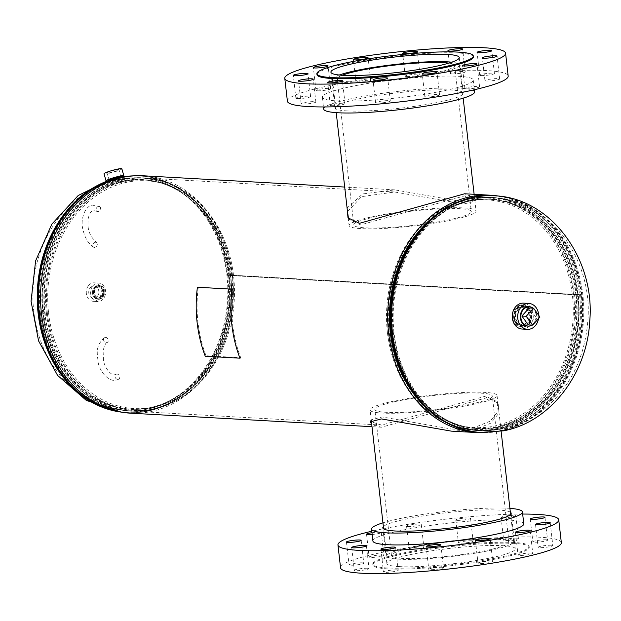 <?xml version="1.0" encoding="UTF-8"?>
<svg xmlns="http://www.w3.org/2000/svg" width="621" height="621" viewBox="0 0 621 621"><rect width="100%" height="100%" fill="white"/><g stroke="black" fill="none" stroke-linecap="round" stroke-linejoin="round"><path stroke-width="0.47" stroke-dasharray="3.1 2.33" d="M451.335 431.137L474.079 429.848L490.807 423.165L499.012 413.043L498.127 403.161L486.825 397.704L381.496 427.225L371.769 424.663M370.9 420.906L370.9 419.912L382.179 416.97L451.459 429.01L473.87 427.737L490.233 421.162L498.112 411.319L497.18 401.694L485.676 396.144L381.62 425.098L371.451 421.892M347.085 208.027L362.563 193.954L394.785 189.863L464.531 202.073L475.787 199.17L464.624 193.775M347.512 211.714L361.492 196.647L394.669 191.99L463.794 204.022L475.22 201.088L464.508 195.902L360.599 224.864L348.94 219.306L348.505 218.545M499.695 196.259A118.867 96.302 -86.8 0 1 579.533 294.649A118.867 96.302 -86.8 0 1 486.468 432.581M143.552 175.797A118.867 96.302 -86.8 0 1 232.355 275.212L579.533 294.649L232.363 275.235A118.867 96.302 -86.8 0 1 130.263 413.159M464.508 195.902L490.613 197.362A116.732 94.578 -86.8 0 1 577.825 295.014L579.533 294.649L577.825 295.014A116.732 94.578 -86.8 0 1 477.565 430.469C457.801 429.196 440.165 421.131 424.655 406.274A116.849 94.664 -86.8 0 0 530.971 414.269A116.849 94.664 -86.8 0 0 578.252 295.014A116.849 94.664 -86.8 0 0 435.337 215.503C452.414 202.469 470.834 196.422 490.613 197.362A116.732 94.578 -86.8 0 0 439.901 212.056A116.732 94.578 -86.8 0 1 490.613 197.362A116.732 94.578 -86.8 0 1 577.825 294.998L230.647 275.561A116.732 94.578 -86.8 0 1 130.379 411.032A116.732 94.578 -86.8 0 1 43.167 313.38A116.732 94.578 -86.8 0 1 143.435 177.924A116.732 94.578 -86.8 0 1 230.647 275.561A116.732 94.578 93.2 0 0 143.435 177.924A116.732 94.578 93.2 0 0 43.167 313.38A116.732 94.578 93.2 0 0 130.379 411.032A116.732 94.578 93.2 0 0 230.647 275.577L577.825 295.014A116.732 94.578 -86.8 0 1 477.565 430.469A116.732 94.578 -86.8 0 1 428.808 410.209A116.732 94.578 -86.8 0 0 477.565 430.469L451.459 429.01M232.363 275.235L230.647 275.577L232.355 275.212M92.545 293.43A6.947 5.628 -86.8 0 1 97.342 285.458A6.947 5.628 -86.8 0 1 98.514 285.373A6.947 5.628 -86.8 0 1 103.699 291.179A6.947 5.628 -86.8 0 1 98.902 299.151A6.947 5.628 -86.8 0 1 97.738 299.237A6.947 5.628 -86.8 0 1 92.545 293.43M111.827 178.879L108.364 180.626L111.454 180.742C120.955 177.629 123.416 176.511 118.836 177.389M104.84 291.249A6.947 5.628 -86.8 0 1 100.043 299.221A6.947 5.628 -86.8 0 1 98.871 299.306A6.947 5.628 -86.8 0 1 93.686 293.492A6.947 5.628 -86.8 0 1 98.483 285.52A6.947 5.628 -86.8 0 1 99.647 285.435A6.947 5.628 -86.8 0 1 104.84 291.249M111.99 182.644C121.475 179.485 123.936 178.367 119.372 179.29L112.137 180.804L108.9 182.496L111.99 182.644M121.53 176.838L122.259 178.708L119.372 179.29M47.398 313.45A115.933 93.926 93.2 0 0 169.191 404.147A115.933 93.926 93.2 0 0 233.581 275.91A115.933 93.926 93.2 0 0 181.231 189.102A115.933 93.926 93.2 0 0 85.054 202.749A115.933 93.926 93.2 0 0 47.398 313.45M48.609 313.131A114.054 92.405 93.2 0 0 168.438 402.361A114.054 92.405 93.2 0 0 231.78 276.198A114.054 92.405 93.2 0 0 180.284 190.794A114.054 92.405 93.2 0 0 85.651 204.216A114.054 92.405 93.2 0 0 48.609 313.131M40.404 313.186A116.577 94.439 93.2 0 0 127.491 410.706A116.577 94.439 93.2 0 0 182.978 392.511A116.577 94.439 93.2 0 0 227.62 275.445A116.577 94.439 93.2 0 0 193.636 202.198A116.577 94.439 93.2 0 0 140.525 177.924A116.577 94.439 93.2 0 0 40.404 313.186M46.404 313.155A114.792 93.003 93.2 0 0 132.164 409.185A114.792 93.003 93.2 0 0 167.002 402.967A114.792 93.003 93.2 0 0 230.764 275.988A114.792 93.003 93.2 0 0 178.926 190.026A114.792 93.003 93.2 0 0 144.996 179.958A114.792 93.003 93.2 0 0 46.404 313.155M524.023 327.042A11.108 9.005 -86.8 0 1 522.152 327.174A11.108 9.005 -86.8 0 1 513.854 317.882A11.108 9.005 -86.8 0 1 521.531 305.128A11.108 9.005 -86.8 0 1 523.394 304.989A11.108 9.005 -86.8 0 1 531.7 314.288A11.108 9.005 -86.8 0 1 524.023 327.042M520.39 305.058A11.108 9.005 -86.8 0 1 522.261 304.927A11.108 9.005 -86.8 0 1 530.559 314.218A11.108 9.005 -86.8 0 1 522.89 326.98A11.108 9.005 -86.8 0 1 521.019 327.112A11.108 9.005 -86.8 0 1 512.721 317.82A11.108 9.005 -86.8 0 1 520.39 305.058M387.411 332.483A115.933 93.926 -86.8 0 1 451.801 204.247A115.933 93.926 -86.8 0 1 573.602 294.944A115.933 93.926 -86.8 0 1 535.946 405.645A115.933 93.926 -86.8 0 1 439.761 419.291A115.933 93.926 -86.8 0 1 387.411 332.483M389.212 332.196A114.054 92.405 -86.8 0 1 452.562 206.04A114.054 92.405 -86.8 0 1 572.391 295.27A114.054 92.405 -86.8 0 1 535.341 404.178A114.054 92.405 -86.8 0 1 440.716 417.599A114.054 92.405 -86.8 0 1 389.212 332.196M393.38 332.949A116.577 94.439 -86.8 0 1 438.015 215.883A116.577 94.439 -86.8 0 1 493.501 197.688A116.577 94.439 -86.8 0 1 580.588 295.208A116.577 94.439 -86.8 0 1 480.468 430.469A116.577 94.439 -86.8 0 1 427.357 406.196A116.577 94.439 -86.8 0 1 393.38 332.949M390.236 332.406A114.792 93.003 -86.8 0 1 453.99 205.427A114.792 93.003 -86.8 0 1 488.828 199.209A114.792 93.003 -86.8 0 1 574.596 295.239A114.792 93.003 -86.8 0 1 475.997 428.436A114.792 93.003 -86.8 0 1 442.067 418.368A114.792 93.003 -86.8 0 1 390.236 332.406M97.381 296.326A6.226 5.038 -86.8 0 1 93.647 298.282A6.226 5.038 -86.8 0 1 89.106 294.517A6.226 5.038 -86.8 0 1 90.2 287.795A6.226 5.038 -86.8 0 1 94.345 285.87A6.226 5.038 -86.8 0 1 98.545 289.852A6.226 5.038 -86.8 0 1 97.381 296.326M101.875 296.427A5.985 4.852 -86.8 0 1 98.289 298.305A5.985 4.852 -86.8 0 1 93.918 294.68A5.985 4.852 -86.8 0 1 94.966 288.222A5.985 4.852 -86.8 0 1 98.956 286.366A5.985 4.852 -86.8 0 1 102.993 290.193A5.985 4.852 -86.8 0 1 101.875 296.427M101.425 295.891A5.209 4.215 -86.8 0 1 98.134 297.521A5.209 4.215 -86.8 0 1 94.47 294.276A5.209 4.215 -86.8 0 1 95.417 288.749A5.209 4.215 -86.8 0 1 98.716 287.127A5.209 4.215 -86.8 0 1 102.372 290.372A5.209 4.215 -86.8 0 1 101.425 295.891M101.673 295.906A5.209 4.215 -86.8 0 1 98.382 297.537A5.209 4.215 -86.8 0 1 94.718 294.292A5.209 4.215 -86.8 0 1 95.665 288.765A5.209 4.215 -86.8 0 1 98.964 287.135A5.209 4.215 -86.8 0 1 102.62 290.38A5.209 4.215 -86.8 0 1 101.673 295.906M92.785 285.963A9.261 7.499 -86.8 0 1 98.638 283.06A9.261 7.499 -86.8 0 1 105.151 288.835A9.261 7.499 -86.8 0 1 103.466 298.654A9.261 7.499 -86.8 0 1 97.606 301.55A9.261 7.499 -86.8 0 1 91.101 295.782A9.261 7.499 -86.8 0 1 92.785 285.963M88.446 285.714A9.261 7.499 -86.8 0 1 94.307 282.819A9.261 7.499 -86.8 0 1 100.812 288.586A9.261 7.499 -86.8 0 1 99.127 298.414A9.261 7.499 -86.8 0 1 93.274 301.309A9.261 7.499 -86.8 0 1 86.769 295.534A9.261 7.499 -86.8 0 1 88.446 285.714M94.734 287.655A6.831 5.535 -86.8 0 1 99.049 285.52A6.831 5.535 -86.8 0 1 103.847 289.774A6.831 5.535 -86.8 0 1 102.612 297.017A6.831 5.535 -86.8 0 1 98.289 299.159A6.831 5.535 -86.8 0 1 93.492 294.897A6.831 5.535 -86.8 0 1 94.734 287.655M94.182 287.624A6.831 5.535 -86.8 0 1 98.506 285.489A6.831 5.535 -86.8 0 1 103.303 289.743A6.831 5.535 -86.8 0 1 102.061 296.985A6.831 5.535 -86.8 0 1 97.745 299.128A6.831 5.535 -86.8 0 1 92.94 294.866A6.831 5.535 -86.8 0 1 94.182 287.624M115.576 169.929A6.226 0.675 -15.8 0 1 118.937 169.603A6.226 0.675 -15.8 0 1 110.321 172.646A6.226 0.675 -15.8 0 1 106.959 172.98A6.226 0.675 -15.8 0 1 115.576 169.929M117.61 177.552A5.985 0.644 -15.8 0 1 120.847 177.241A5.985 0.644 -15.8 0 1 112.556 180.168A5.985 0.644 -15.8 0 1 109.327 180.486A5.985 0.644 -15.8 0 1 117.61 177.552M117.284 177.722A5.209 0.559 -15.8 0 1 120.094 177.443A5.209 0.559 -15.8 0 1 112.89 179.997A5.209 0.559 -15.8 0 1 110.072 180.276A5.209 0.559 -15.8 0 1 117.284 177.722M117.4 178.134A5.209 0.559 -15.8 0 1 120.21 177.854A5.209 0.559 -15.8 0 1 113.006 180.408A5.209 0.559 -15.8 0 1 110.189 180.68A5.209 0.559 -15.8 0 1 117.4 178.134M122.873 176.643A9.261 1.001 -15.8 0 1 111.043 180.4A9.261 1.001 -15.8 0 1 106.036 180.89A9.261 1.001 -15.8 0 1 106.284 180.548M121.856 168.772A9.261 1.001 -15.8 0 1 109.04 173.313A9.261 1.001 -15.8 0 1 104.041 173.802M112.316 180.758A6.831 0.737 -15.8 0 1 108.628 181.122A6.831 0.737 -15.8 0 1 118.083 177.777A6.831 0.737 -15.8 0 1 121.77 177.412A6.831 0.737 -15.8 0 1 112.316 180.758M121.522 176.519A6.831 0.737 -15.8 0 1 112.067 179.865A6.831 0.737 -15.8 0 1 108.372 180.23A6.831 0.737 -15.8 0 1 109.125 179.64M527.92 326.118A9.742 7.894 93.2 0 0 535.155 320.785A9.742 7.894 93.2 0 0 534.627 310.547A9.742 7.894 93.2 0 0 529.014 306.681M528.704 310.399A9.447 7.654 93.2 0 0 522.68 306.627A9.447 7.654 93.2 0 0 515.702 311.827A9.447 7.654 93.2 0 0 516.23 321.732A9.447 7.654 93.2 0 0 521.624 325.474A9.447 7.654 93.2 0 0 529.069 320.653A9.447 7.654 93.2 0 0 528.704 310.399M528.044 310.997A8.453 6.847 93.2 0 0 522.936 307.628A8.453 6.847 93.2 0 0 516.486 312.115A8.453 6.847 93.2 0 0 516.889 321.135A8.453 6.847 93.2 0 0 521.989 324.504A8.453 6.847 93.2 0 0 528.448 320.017A8.453 6.847 93.2 0 0 528.044 310.997M527.811 310.981A8.453 6.847 93.2 0 0 522.703 307.612A8.453 6.847 93.2 0 0 516.253 312.107A8.453 6.847 93.2 0 0 516.656 321.119A8.453 6.847 93.2 0 0 521.756 324.488A8.453 6.847 93.2 0 0 528.215 320.001A8.453 6.847 93.2 0 0 527.811 310.981M522.051 329.029A12.963 10.503 93.2 0 0 531.949 322.136A12.963 10.503 93.2 0 0 531.328 308.311A12.963 10.503 93.2 0 0 523.503 303.141M538.5 318.62A12.963 10.503 93.2 0 0 538.686 315.305M515.197 322.439A10.65 8.632 93.2 0 0 521.632 326.685A10.65 8.632 93.2 0 0 529.767 321.026A10.65 8.632 93.2 0 0 529.263 309.662A10.65 8.632 93.2 0 0 522.828 305.416A10.65 8.632 93.2 0 0 514.693 311.074A10.65 8.632 93.2 0 0 515.197 322.439M515.748 322.47A10.65 8.632 93.2 0 0 522.183 326.716A10.65 8.632 93.2 0 0 530.311 321.057A10.65 8.632 93.2 0 0 529.806 309.693A10.65 8.632 93.2 0 0 523.371 305.447A10.65 8.632 93.2 0 0 515.236 311.105A10.65 8.632 93.2 0 0 515.748 322.47M532.135 325.109A9.742 7.894 93.2 0 0 534.689 309.84A9.742 7.894 93.2 0 0 533.082 308.163M516.284 322.625A9.742 7.894 93.2 0 0 521.687 325.777A9.742 7.894 93.2 0 0 529.309 320.18A9.742 7.894 93.2 0 0 528.184 309.475A9.742 7.894 93.2 0 0 522.781 306.332A9.742 7.894 93.2 0 0 515.158 311.928A9.742 7.894 93.2 0 0 516.284 322.625M528.269 324.892L535.605 316.788L529.201 307.946M539.936 317.036L535.605 316.788M398.146 212.902A59.119 7.157 -6.5 0 0 353.815 224.965A59.119 7.157 -6.5 0 0 426.961 223.638A59.119 7.157 -6.5 0 0 471.292 211.575A59.119 7.157 -6.5 0 0 398.146 212.902M342.241 75.257A59.119 7.157 -6.5 0 0 337.172 78.851A59.119 7.157 -6.5 0 0 410.318 77.532A59.119 7.157 -6.5 0 0 454.642 65.469A59.119 7.157 -6.5 0 0 448.89 63.101M339.26 75.009A63.885 7.731 -6.5 0 0 332.429 79.395A63.885 7.731 -6.5 0 0 411.482 77.959A63.885 7.731 -6.5 0 0 459.385 64.933A63.885 7.731 -6.5 0 0 451.746 62.193M428.125 224.072A63.885 7.731 -6.5 0 0 476.028 211.039A63.885 7.731 -6.5 0 0 396.982 212.467A63.885 7.731 -6.5 0 0 349.08 225.501A63.885 7.731 -6.5 0 0 428.125 224.072M394.731 401.686A59.119 7.157 173.5 0 1 457.374 393.473A59.119 7.157 173.5 0 1 492.306 396.035A59.119 7.157 173.5 0 1 472.41 403.774A59.119 7.157 173.5 0 1 409.767 411.987A59.119 7.157 173.5 0 1 374.836 409.425A59.119 7.157 173.5 0 1 394.731 401.686M411.374 547.792A59.119 7.157 173.5 0 1 474.025 539.579A59.119 7.157 173.5 0 1 508.956 542.149A59.119 7.157 173.5 0 1 489.061 549.88A59.119 7.157 173.5 0 1 426.41 558.093A59.119 7.157 173.5 0 1 391.478 555.531A59.119 7.157 173.5 0 1 411.374 547.792M492.197 549.965A63.885 7.731 173.5 0 1 424.492 558.846A63.885 7.731 173.5 0 1 386.743 556.067A63.885 7.731 173.5 0 1 408.238 547.706A63.885 7.731 173.5 0 1 475.942 538.834A63.885 7.731 173.5 0 1 513.691 541.605A63.885 7.731 173.5 0 1 492.197 549.965M475.546 403.86A63.885 7.731 173.5 0 1 407.842 412.732A63.885 7.731 173.5 0 1 370.093 409.961A63.885 7.731 173.5 0 1 391.595 401.601A63.885 7.731 173.5 0 1 459.299 392.728A63.885 7.731 173.5 0 1 497.048 395.499A63.885 7.731 173.5 0 1 475.546 403.86M406.654 76.546A7.405 0.9 173.5 0 1 405.241 76.181A7.405 0.9 173.5 0 1 410.271 74.753A7.405 0.9 173.5 0 1 418.554 74.147A7.405 0.9 173.5 0 1 419.959 74.504A7.405 0.9 173.5 0 1 414.929 75.941A7.405 0.9 173.5 0 1 406.654 76.546M357.409 82.717A7.405 0.9 173.5 0 1 355.996 82.352A7.405 0.9 173.5 0 1 361.026 80.924A7.405 0.9 173.5 0 1 369.301 80.319A7.405 0.9 173.5 0 1 370.714 80.676A7.405 0.9 173.5 0 1 365.684 82.112A7.405 0.9 173.5 0 1 357.409 82.717M317.378 90.782A7.405 0.9 173.5 0 1 315.965 90.425A7.405 0.9 173.5 0 1 321.003 88.989A7.405 0.9 173.5 0 1 329.277 88.384A7.405 0.9 173.5 0 1 330.69 88.749A7.405 0.9 173.5 0 1 325.652 90.185A7.405 0.9 173.5 0 1 317.378 90.782M297.304 98.592A7.405 0.9 173.5 0 1 295.891 98.227A7.405 0.9 173.5 0 1 300.921 96.798A7.405 0.9 173.5 0 1 309.204 96.193A7.405 0.9 173.5 0 1 310.609 96.55A7.405 0.9 173.5 0 1 305.579 97.986A7.405 0.9 173.5 0 1 297.304 98.592M302.559 104.041A7.405 0.9 173.5 0 1 301.146 103.684A7.405 0.9 173.5 0 1 306.176 102.248A7.405 0.9 173.5 0 1 314.451 101.642A7.405 0.9 173.5 0 1 315.864 101.999A7.405 0.9 173.5 0 1 310.834 103.435A7.405 0.9 173.5 0 1 302.559 104.041M331.73 105.671A7.405 0.9 173.5 0 1 330.318 105.314A7.405 0.9 173.5 0 1 335.356 103.878A7.405 0.9 173.5 0 1 343.63 103.272A7.405 0.9 173.5 0 1 345.035 103.637A7.405 0.9 173.5 0 1 340.005 105.073A7.405 0.9 173.5 0 1 331.73 105.671M377.009 103.055A7.405 0.9 173.5 0 1 375.596 102.69A7.405 0.9 173.5 0 1 380.626 101.262A7.405 0.9 173.5 0 1 388.909 100.656A7.405 0.9 173.5 0 1 390.314 101.013A7.405 0.9 173.5 0 1 385.284 102.449A7.405 0.9 173.5 0 1 377.009 103.055M426.262 96.884A7.405 0.9 173.5 0 1 424.849 96.519A7.405 0.9 173.5 0 1 429.879 95.091A7.405 0.9 173.5 0 1 438.154 94.485A7.405 0.9 173.5 0 1 439.567 94.842A7.405 0.9 173.5 0 1 434.537 96.278A7.405 0.9 173.5 0 1 426.262 96.884M466.286 88.811A7.405 0.9 173.5 0 1 464.873 88.454A7.405 0.9 173.5 0 1 469.903 87.018A7.405 0.9 173.5 0 1 478.178 86.412A7.405 0.9 173.5 0 1 479.591 86.777A7.405 0.9 173.5 0 1 474.56 88.205A7.405 0.9 173.5 0 1 466.286 88.811M486.359 81.009A7.405 0.9 173.5 0 1 484.947 80.645A7.405 0.9 173.5 0 1 489.977 79.209A7.405 0.9 173.5 0 1 498.259 78.611A7.405 0.9 173.5 0 1 499.664 78.968A7.405 0.9 173.5 0 1 494.634 80.404A7.405 0.9 173.5 0 1 486.359 81.009M481.104 75.56A7.405 0.9 173.5 0 1 479.699 75.195A7.405 0.9 173.5 0 1 484.729 73.759A7.405 0.9 173.5 0 1 493.004 73.162A7.405 0.9 173.5 0 1 494.417 73.519A7.405 0.9 173.5 0 1 489.387 74.955A7.405 0.9 173.5 0 1 481.104 75.56M451.933 73.922A7.405 0.9 173.5 0 1 450.52 73.565A7.405 0.9 173.5 0 1 455.55 72.129A7.405 0.9 173.5 0 1 463.825 71.524A7.405 0.9 173.5 0 1 465.238 71.889A7.405 0.9 173.5 0 1 460.208 73.317A7.405 0.9 173.5 0 1 451.933 73.922M458.748 76.305A75.925 9.191 173.5 0 1 473.218 80.008A75.925 9.191 173.5 0 1 421.643 94.695A75.925 9.191 173.5 0 1 336.815 100.889A75.925 9.191 173.5 0 1 322.346 97.194A75.925 9.191 173.5 0 1 373.92 82.5A75.925 9.191 173.5 0 1 458.748 76.305M323.696 109.063A75.925 9.191 173.5 0 1 375.27 94.376A75.925 9.191 173.5 0 1 460.099 88.182A75.925 9.191 173.5 0 1 474.568 91.877M287.391 101.176A111.105 13.452 173.5 0 1 362.858 79.674A111.105 13.452 173.5 0 1 486.996 70.608A111.105 13.452 173.5 0 1 508.172 76.018M316.982 74.683A78.704 9.532 173.5 0 1 370.442 59.453A78.704 9.532 173.5 0 1 458.376 53.026A78.704 9.532 173.5 0 1 473.373 56.86M347.271 110.926A64.592 7.817 173.5 0 1 334.96 107.782A64.592 7.817 173.5 0 1 378.833 95.285A64.592 7.817 173.5 0 1 451.001 90.014A64.592 7.817 173.5 0 1 463.305 93.158A64.592 7.817 173.5 0 1 419.431 105.655A64.592 7.817 173.5 0 1 347.271 110.926M551.425 545.238A7.405 0.9 173.5 0 1 552.83 545.595A7.405 0.9 173.5 0 1 547.8 547.031A7.405 0.9 173.5 0 1 539.525 547.637A7.405 0.9 173.5 0 1 538.112 547.28A7.405 0.9 173.5 0 1 543.142 545.843A7.405 0.9 173.5 0 1 551.425 545.238M531.343 553.047A7.405 0.9 173.5 0 1 532.756 553.404A7.405 0.9 173.5 0 1 527.726 554.84A7.405 0.9 173.5 0 1 519.451 555.446A7.405 0.9 173.5 0 1 518.038 555.081A7.405 0.9 173.5 0 1 523.068 553.645A7.405 0.9 173.5 0 1 531.343 553.047M491.32 561.112A7.405 0.9 173.5 0 1 492.732 561.477A7.405 0.9 173.5 0 1 487.702 562.905A7.405 0.9 173.5 0 1 479.428 563.511A7.405 0.9 173.5 0 1 478.015 563.154A7.405 0.9 173.5 0 1 483.045 561.718A7.405 0.9 173.5 0 1 491.32 561.112M442.074 567.284A7.405 0.9 173.5 0 1 443.479 567.648A7.405 0.9 173.5 0 1 438.449 569.077A7.405 0.9 173.5 0 1 430.174 569.682A7.405 0.9 173.5 0 1 428.762 569.325A7.405 0.9 173.5 0 1 433.792 567.889A7.405 0.9 173.5 0 1 442.074 567.284M396.796 569.907A7.405 0.9 173.5 0 1 398.208 570.264A7.405 0.9 173.5 0 1 393.171 571.7A7.405 0.9 173.5 0 1 384.896 572.306A7.405 0.9 173.5 0 1 383.483 571.941A7.405 0.9 173.5 0 1 388.521 570.513A7.405 0.9 173.5 0 1 396.796 569.907M367.616 568.269A7.405 0.9 173.5 0 1 369.029 568.634A7.405 0.9 173.5 0 1 363.999 570.07A7.405 0.9 173.5 0 1 355.724 570.668A7.405 0.9 173.5 0 1 354.312 570.311A7.405 0.9 173.5 0 1 359.342 568.875A7.405 0.9 173.5 0 1 367.616 568.269M362.369 562.82A7.405 0.9 173.5 0 1 363.774 563.185A7.405 0.9 173.5 0 1 358.744 564.621A7.405 0.9 173.5 0 1 350.469 565.219A7.405 0.9 173.5 0 1 349.056 564.862A7.405 0.9 173.5 0 1 354.094 563.426A7.405 0.9 173.5 0 1 362.369 562.82M382.443 555.019A7.405 0.9 173.5 0 1 383.856 555.376A7.405 0.9 173.5 0 1 378.826 556.812A7.405 0.9 173.5 0 1 370.543 557.417A7.405 0.9 173.5 0 1 369.138 557.053A7.405 0.9 173.5 0 1 374.168 555.624A7.405 0.9 173.5 0 1 382.443 555.019M372.165 534.456A7.405 0.9 -6.5 0 0 381.255 532.546A7.405 0.9 -6.5 0 0 379.842 532.189A7.405 0.9 -6.5 0 0 371.971 532.733M422.466 546.946A7.405 0.9 173.5 0 1 423.879 547.311A7.405 0.9 173.5 0 1 418.849 548.739A7.405 0.9 173.5 0 1 410.574 549.344A7.405 0.9 173.5 0 1 409.161 548.987A7.405 0.9 173.5 0 1 414.191 547.551A7.405 0.9 173.5 0 1 422.466 546.946M407.974 526.515A7.405 0.9 -6.5 0 0 416.249 525.909A7.405 0.9 -6.5 0 0 421.279 524.481A7.405 0.9 -6.5 0 0 419.866 524.116A7.405 0.9 -6.5 0 0 411.591 524.722A7.405 0.9 -6.5 0 0 406.561 526.158A7.405 0.9 -6.5 0 0 407.974 526.515M471.719 540.775A7.405 0.9 173.5 0 1 473.124 541.139A7.405 0.9 173.5 0 1 468.094 542.568A7.405 0.9 173.5 0 1 459.819 543.173A7.405 0.9 173.5 0 1 458.407 542.816A7.405 0.9 173.5 0 1 463.437 541.38A7.405 0.9 173.5 0 1 471.719 540.775M457.219 520.344A7.405 0.9 -6.5 0 0 465.494 519.738A7.405 0.9 -6.5 0 0 470.524 518.31A7.405 0.9 -6.5 0 0 469.119 517.945A7.405 0.9 -6.5 0 0 460.836 518.551A7.405 0.9 -6.5 0 0 455.806 519.987A7.405 0.9 -6.5 0 0 457.219 520.344M516.998 538.159A7.405 0.9 173.5 0 1 518.403 538.516A7.405 0.9 173.5 0 1 513.373 539.952A7.405 0.9 173.5 0 1 505.098 540.557A7.405 0.9 173.5 0 1 503.685 540.192A7.405 0.9 173.5 0 1 508.715 538.756A7.405 0.9 173.5 0 1 516.998 538.159M502.498 517.728A7.405 0.9 -6.5 0 0 510.772 517.122A7.405 0.9 -6.5 0 0 515.803 515.686A7.405 0.9 -6.5 0 0 514.39 515.329A7.405 0.9 -6.5 0 0 506.115 515.927A7.405 0.9 -6.5 0 0 501.085 517.363A7.405 0.9 -6.5 0 0 502.498 517.728M546.169 539.789A7.405 0.9 173.5 0 1 547.582 540.146A7.405 0.9 173.5 0 1 542.552 541.582A7.405 0.9 173.5 0 1 534.27 542.187A7.405 0.9 173.5 0 1 532.865 541.822A7.405 0.9 173.5 0 1 537.895 540.394A7.405 0.9 173.5 0 1 546.169 539.789M523.782 523.806A75.925 9.191 -6.5 0 0 509.313 520.111A75.925 9.191 -6.5 0 0 424.485 526.305A75.925 9.191 -6.5 0 0 372.91 540.992M509.903 508.366A75.925 9.191 -6.5 0 0 507.955 508.234A75.925 9.191 -6.5 0 0 382.955 522.828M561.337 542.653A111.105 13.452 -6.5 0 0 540.161 537.243A111.105 13.452 -6.5 0 0 416.023 546.309A111.105 13.452 -6.5 0 0 340.556 567.811M522.665 514.048A111.105 13.452 -6.5 0 0 371.8 531.234M514.25 543.398A78.704 9.532 -6.5 0 0 426.317 549.826A78.704 9.532 -6.5 0 0 372.856 565.056A78.704 9.532 -6.5 0 0 387.853 568.883A78.704 9.532 -6.5 0 0 475.787 562.463A78.704 9.532 -6.5 0 0 529.247 547.233A78.704 9.532 -6.5 0 0 514.25 543.398M514.141 542.49A78.704 9.532 -6.5 0 0 426.208 548.91A78.704 9.532 -6.5 0 0 372.747 564.14A78.704 9.532 -6.5 0 0 387.752 567.974A78.704 9.532 -6.5 0 0 475.678 561.547A78.704 9.532 -6.5 0 0 529.139 546.317A78.704 9.532 -6.5 0 0 514.141 542.49M510.338 512.154A64.592 7.817 -6.5 0 0 498.857 510.074A64.592 7.817 -6.5 0 0 431.238 514.669A64.592 7.817 -6.5 0 0 383.39 526.616M399.187 566.6A64.592 7.817 -6.5 0 0 471.347 561.33A64.592 7.817 -6.5 0 0 515.228 548.832A64.592 7.817 -6.5 0 0 502.917 545.688A64.592 7.817 -6.5 0 0 430.749 550.959A64.592 7.817 -6.5 0 0 386.875 563.457A64.592 7.817 -6.5 0 0 399.187 566.6M98.514 206.389A2.779 2.018 120.6 0 0 96.216 208.648A2.779 2.018 120.6 0 0 96.868 211.342A2.779 2.018 120.6 0 0 98.056 211.513A2.779 2.018 120.6 0 0 100.354 209.254A2.779 2.018 120.6 0 0 99.702 206.56A2.779 2.018 120.6 0 0 98.514 206.389M94.842 247.406A2.779 2.018 -59.4 0 1 93.655 247.228A2.779 2.018 -59.4 0 1 92.995 244.534A2.779 2.018 -59.4 0 1 95.3 242.275A2.779 2.018 -59.4 0 1 96.488 242.446A2.779 2.018 -59.4 0 1 97.14 245.14A2.779 2.018 -59.4 0 1 94.842 247.406M118.223 379.369A2.779 2.236 61 0 0 118.751 379.175A2.779 2.236 61 0 0 119.511 375.977A2.779 2.236 61 0 0 116.585 374.129A2.779 2.236 61 0 0 116.057 374.316A2.779 2.236 61 0 0 115.289 377.521A2.779 2.236 61 0 0 118.223 379.369M105.096 337.413A2.779 2.236 -119 0 1 108.023 339.26A2.779 2.236 -119 0 1 107.262 342.466A2.779 2.236 -119 0 1 106.734 342.66A2.779 2.236 -119 0 1 103.808 340.813A2.779 2.236 -119 0 1 104.569 337.607A2.779 2.236 -119 0 1 105.096 337.413M197.4 287.236L232.937 289.324A118.518 96.014 93.2 0 0 240.731 357.712L206.048 355.771L205.264 356.244M198.254 287.383A118.518 96.014 93.2 0 0 206.048 355.771M485.676 396.144L486.825 397.704M463.794 204.022L464.531 202.073M120.816 412.049A118.518 96.014 93.2 0 0 126.692 412.608A118.518 96.014 93.2 0 0 146.634 411.164A118.518 96.014 93.2 0 0 228.481 275.087A118.518 96.014 93.2 0 0 139.942 175.945A118.518 96.014 93.2 0 0 134.043 175.844M146.416 409.247A116.577 94.439 93.2 0 0 226.921 275.406A116.577 94.439 93.2 0 0 139.834 177.885A116.577 94.439 93.2 0 0 120.218 179.306A116.577 94.439 93.2 0 0 39.705 313.147A116.577 94.439 93.2 0 0 126.8 410.667A116.577 94.439 93.2 0 0 146.416 409.247M232.541 275.693A116.686 94.532 93.2 0 0 179.849 188.318A116.686 94.532 93.2 0 0 83.043 202.058A116.686 94.532 93.2 0 0 45.147 313.481A116.686 94.532 93.2 0 0 167.732 404.768A116.686 94.532 93.2 0 0 232.541 275.693M232.355 275.67A116.732 94.578 93.2 0 0 145.143 178.017A116.732 94.578 93.2 0 0 44.875 313.473A116.732 94.578 93.2 0 0 132.094 411.125A116.732 94.578 93.2 0 0 232.355 275.67M42.748 313.38A116.849 94.664 93.2 0 0 185.663 392.891A116.849 94.664 93.2 0 0 230.407 275.538A116.849 94.664 93.2 0 0 196.345 202.12A116.849 94.664 93.2 0 0 90.022 194.125A116.849 94.664 93.2 0 0 42.748 313.38M114.582 410.667A118.401 95.921 93.2 0 0 184.134 394.071A118.401 95.921 93.2 0 0 229.475 275.165A118.401 95.921 93.2 0 0 194.955 200.777A118.401 95.921 93.2 0 0 127.693 176.519M119.178 411.739A118.518 96.014 93.2 0 0 127.437 412.647A118.518 96.014 93.2 0 0 229.227 275.134A118.518 96.014 93.2 0 0 140.688 175.991A118.518 96.014 93.2 0 0 132.382 175.968M43.749 313.062A115.056 93.212 93.2 0 0 184.476 391.354A115.056 93.212 93.2 0 0 228.528 275.809A115.056 93.212 93.2 0 0 194.986 203.517A115.056 93.212 93.2 0 0 90.301 195.638A115.056 93.212 93.2 0 0 43.749 313.062M229.087 275.895A114.792 93.003 93.2 0 0 143.327 179.865A114.792 93.003 93.2 0 0 44.728 313.062A114.792 93.003 93.2 0 0 130.488 409.092A114.792 93.003 93.2 0 0 229.087 275.895M494.308 195.786A118.518 96.014 -86.8 0 1 582.847 294.928A118.518 96.014 -86.8 0 1 501 431.005A118.518 96.014 -86.8 0 1 481.058 432.449M474.584 199.147A116.577 94.439 -86.8 0 1 494.2 197.726A116.577 94.439 -86.8 0 1 581.287 295.247A116.577 94.439 -86.8 0 1 500.782 429.088A116.577 94.439 -86.8 0 1 481.166 430.508A116.577 94.439 -86.8 0 1 394.071 332.996A116.577 94.439 -86.8 0 1 474.584 199.147M575.853 294.913A116.686 94.532 -86.8 0 1 537.949 406.336A116.686 94.532 -86.8 0 1 441.143 420.075A116.686 94.532 -86.8 0 1 388.459 332.701A116.686 94.532 -86.8 0 1 453.26 203.634A116.686 94.532 -86.8 0 1 575.853 294.913M576.117 294.921A116.732 94.578 -86.8 0 1 475.849 430.376A116.732 94.578 -86.8 0 1 388.637 332.724A116.732 94.578 -86.8 0 1 488.906 197.268A116.732 94.578 -86.8 0 1 576.117 294.921M466.643 198.922A118.401 95.921 -86.8 0 1 581.675 294.89A118.401 95.921 -86.8 0 1 453.912 426.247M493.555 195.747A118.518 96.014 -86.8 0 1 582.094 294.89A118.518 96.014 -86.8 0 1 480.305 432.402M392.464 332.592A115.056 93.212 -86.8 0 1 436.524 217.04A115.056 93.212 -86.8 0 1 577.251 295.332A115.056 93.212 -86.8 0 1 530.691 412.755A115.056 93.212 -86.8 0 1 426.006 404.876A115.056 93.212 -86.8 0 1 392.464 332.592M576.265 295.332A114.792 93.003 -86.8 0 1 477.665 428.537A114.792 93.003 -86.8 0 1 391.905 332.499A114.792 93.003 -86.8 0 1 490.505 199.302A114.792 93.003 -86.8 0 1 576.265 295.332M370.333 421.83L370.9 419.912M475.787 199.17L475.22 201.088M381.496 427.225L372.002 426.697M394.669 191.99L145.143 178.017C157.307 178.732 168.873 182.163 179.849 188.318L181.231 189.102M381.62 425.098L132.094 411.125C144.251 411.777 156.135 409.658 167.732 404.768L169.191 404.147M394.785 189.863L344.702 187.053M347.993 217.831L348.94 219.306M498.127 403.161L497.18 401.694M121.297 412.134L127.437 412.647C147.782 413.594 166.684 407.407 184.134 394.071L185.663 392.891C168.586 405.924 150.158 411.971 130.379 411.032M140.525 177.924L122.135 178.708M97.738 299.237L98.871 299.306M143.435 177.924C163.191 179.197 180.827 187.263 196.345 202.12L194.955 200.777C179.104 185.578 161.01 177.319 140.688 175.991L134.532 175.813M112.137 180.804C67.51 192.223 34.504 240.218 33.029 290.263C32.346 306.332 34.427 321.911 39.286 336.993C45.667 356.485 55.991 372.887 70.274 386.184C86.699 401.081 105.539 409.239 126.8 410.667L127.491 410.706M132.164 409.185L130.488 409.092C149.762 410.015 167.755 404.108 184.476 391.354L182.978 392.511M144.996 179.958L143.327 179.865C162.578 181.091 179.803 188.978 194.986 203.517L193.636 202.198M168.438 402.361L167.002 402.967M180.284 190.794L178.926 190.026M98.514 285.373L99.647 285.435M108.9 182.496L108.364 180.626M493.501 197.688L494.2 197.726C549.95 199.535 593.342 260.409 587.815 320.878C584.726 359.38 568.929 389.825 540.425 412.228C529.022 420.603 516.633 426.161 503.243 428.917L480.468 430.469M522.152 327.174L521.019 327.112M439.761 419.291L441.143 420.075C452.119 426.231 463.693 429.67 475.849 430.376L477.565 430.469M488.828 199.209L490.505 199.302C471.238 198.378 453.245 204.286 436.524 217.04L438.015 215.883M475.997 428.436L477.665 428.537C458.414 427.302 441.197 419.416 426.006 404.876L427.357 406.196M452.562 206.04L453.99 205.427M440.716 417.599L442.067 418.368M490.613 197.362L488.906 197.268C476.742 196.616 464.857 198.736 453.26 203.634L451.801 204.247M523.394 304.989L522.261 304.927M98.289 298.305L93.647 298.282M98.638 283.06L94.307 282.819M99.049 285.52L98.506 285.489M98.289 299.159L97.745 299.128M97.606 301.55L93.274 301.309M98.956 286.366L94.345 285.87M120.847 177.241L118.937 169.603M120.21 177.854L120.094 177.443M108.628 181.122L108.372 180.23M121.77 177.412L121.607 176.83M110.189 180.68L110.072 180.276M109.327 180.486L106.959 172.98M522.68 306.627L528.417 306.65M521.632 326.685L522.183 326.716M522.828 305.416L523.371 305.447M521.624 325.474L527.322 326.087M527.648 326.11L521.687 325.777M528.743 306.665L522.781 306.332M337.172 78.851L353.815 224.965M459.385 64.933L463.173 98.172M474.126 194.303L476.028 211.039M332.429 79.395L336.217 112.634M348.218 217.963L349.08 225.501M454.642 65.469L471.292 211.575M508.956 542.149L492.306 396.035M386.743 556.067L383.646 528.906M371.304 420.557L370.093 409.961M513.691 541.605L510.602 514.444M501.124 431.285L497.048 395.499M391.478 555.531L374.836 409.425M405.241 76.181L402.641 53.352M355.996 82.352L353.396 59.523M315.965 90.425L313.364 67.596M295.891 98.227L293.291 75.405M301.146 103.684L298.546 80.854M330.318 105.314L327.717 82.484M375.596 102.69L372.996 79.861M424.849 96.519L422.249 73.689M464.873 88.454L462.272 65.624M484.947 80.645L482.346 57.815M479.699 75.195L477.091 52.366M450.52 73.565L447.92 50.736M473.218 80.008L474.328 89.766M330.9 72.168L334.96 107.782M459.253 57.543L463.305 93.158M322.346 97.194L323.456 106.952M465.238 71.889L462.637 49.059M494.417 73.519L491.816 50.689M499.664 78.968L497.064 56.138M479.591 86.777L476.99 63.947M439.567 94.842L436.967 72.013M390.314 101.013L387.714 78.184M345.035 103.637L342.435 80.808M315.864 101.999L313.263 79.177M310.609 96.55L308.008 73.72M330.69 88.749L328.09 65.919M370.714 80.676L368.113 57.846M419.959 74.504L417.359 51.675M550.229 522.773L552.83 545.595M530.155 530.575L532.756 553.404M490.132 538.648L492.732 561.477M440.879 544.819L443.479 567.648M395.6 547.435L398.208 570.264M366.429 545.805L369.029 568.634M361.174 540.355L363.774 563.185M381.255 532.546L383.856 555.376M421.279 524.481L423.879 547.311M470.524 518.31L473.124 541.139M515.803 515.686L518.403 538.516M544.982 517.316L547.582 540.146M372.856 565.056L372.747 564.14M515.228 548.832L511.168 513.218M386.875 563.457L382.815 527.842M529.247 547.233L529.139 546.317M530.256 519.001L532.865 541.822M501.085 517.363L503.685 540.192M455.806 519.987L458.407 542.816M406.561 526.158L409.161 548.987M366.53 534.223L369.138 557.053M346.456 542.032L349.056 564.862M351.711 547.481L354.312 570.311M380.883 549.111L383.483 571.941M426.161 546.496L428.762 569.325M475.414 540.324L478.015 563.154M515.438 532.251L518.038 555.081M535.512 524.45L538.112 547.28M96.868 211.342L93.383 210.558C91.07 210.76 89.323 213.577 88.128 219.011C87.84 225.904 87.041 233.682 96.488 242.446M99.702 206.56L92.288 205.116C84.293 206.327 80.148 220.936 83.035 229.731C84.805 237.89 88.345 243.719 93.655 247.228M118.751 379.175L116.049 380.176C108.209 382.156 98.731 370.287 97.986 361.065C97.303 353.17 95.091 345.975 104.569 337.607M107.262 342.466C106.129 342.132 104.739 344.818 103.109 350.508L103.466 360.11C103.404 363.557 109.024 375.596 114.955 374.727L116.057 374.316"/><path stroke-width="0.93" d="M371.769 424.663L370.333 421.83L381.434 418.919L451.335 431.137L477.44 432.604A118.867 96.302 -86.8 0 1 388.637 333.159A118.867 96.302 -86.8 0 1 490.73 195.235A118.867 96.302 -86.8 0 1 499.695 196.259M371.451 421.892L370.9 420.906M490.73 195.235L464.624 193.775L359.458 223.304L347.993 217.831L347.085 208.027M486.468 432.581A118.867 96.302 -86.8 0 1 477.44 432.604M372.002 426.697L130.263 413.159A118.867 96.302 -86.8 0 1 41.46 313.721A118.867 96.302 -86.8 0 1 143.552 175.797L344.702 187.053M348.505 218.545L347.512 211.714M390.345 332.817A116.732 94.578 -86.8 0 1 439.901 212.056A116.732 94.578 -86.8 0 0 390.345 332.817A116.732 94.578 -86.8 0 0 428.808 410.209A116.732 94.578 -86.8 0 1 390.345 332.817M134.532 175.813L121.53 176.838L111.827 178.879L78.168 195.537L51.822 224.165L35.614 260.828L31.05 301.208L38.564 340.882L57.582 375.402L86.28 400.374L121.297 412.134M106.284 180.548A9.261 1.001 -15.8 0 1 118.859 176.348A9.261 1.001 -15.8 0 1 123.858 175.859A9.261 1.001 -15.8 0 1 122.873 176.643M105.974 180.649L104.041 173.802A9.261 1.001 -15.8 0 1 116.857 169.269A9.261 1.001 -15.8 0 1 121.856 168.772L123.858 175.859M109.125 179.64A6.831 0.737 -15.8 0 1 117.827 176.884A6.831 0.737 -15.8 0 1 121.522 176.519L121.607 176.83M529.014 306.681A9.742 7.894 93.2 0 0 528.417 306.65A9.742 7.894 93.2 0 0 521.229 312.014A9.742 7.894 93.2 0 0 521.764 322.229A9.742 7.894 93.2 0 0 527.322 326.087A9.742 7.894 93.2 0 0 527.92 326.118M538.686 315.305A12.963 10.503 93.2 0 0 536.754 308.614A12.963 10.503 93.2 0 0 528.921 303.444L523.503 303.141A12.963 10.503 93.2 0 0 513.606 310.026A12.963 10.503 93.2 0 0 514.219 323.859A12.963 10.503 93.2 0 0 522.051 329.029L527.47 329.332A12.963 10.503 93.2 0 0 538.5 318.62M528.921 303.444A12.963 10.503 93.2 0 0 519.024 310.329A12.963 10.503 93.2 0 0 519.637 324.162A12.963 10.503 93.2 0 0 527.47 329.332M533.082 308.163A9.742 7.894 93.2 0 0 529.286 306.689A9.742 7.894 93.2 0 0 521.663 312.293A9.742 7.894 93.2 0 0 522.789 322.99A9.742 7.894 93.2 0 0 528.192 326.141A9.742 7.894 93.2 0 0 532.135 325.109M521.873 316.042L528.269 324.892L532.608 325.132L539.936 317.036L533.54 308.187L529.201 307.946L521.873 316.042L526.212 316.283L532.608 325.132M533.54 308.187L526.212 316.283M448.89 63.101A59.119 7.157 -6.5 0 0 381.496 66.796A59.119 7.157 -6.5 0 0 342.241 75.257M451.746 62.193A63.885 7.731 -6.5 0 0 380.331 66.362A63.885 7.731 -6.5 0 0 339.26 75.009M415.946 51.318A7.405 0.9 -6.5 0 0 407.671 51.923A7.405 0.9 -6.5 0 0 402.641 53.352A7.405 0.9 -6.5 0 0 404.054 53.717A7.405 0.9 -6.5 0 0 412.328 53.111A7.405 0.9 -6.5 0 0 417.359 51.675A7.405 0.9 -6.5 0 0 415.946 51.318M366.7 57.489A7.405 0.9 -6.5 0 0 358.426 58.095A7.405 0.9 -6.5 0 0 353.396 59.523A7.405 0.9 -6.5 0 0 354.801 59.888A7.405 0.9 -6.5 0 0 363.083 59.282A7.405 0.9 -6.5 0 0 368.113 57.846A7.405 0.9 -6.5 0 0 366.7 57.489M326.677 65.554A7.405 0.9 -6.5 0 0 318.402 66.16A7.405 0.9 -6.5 0 0 313.364 67.596A7.405 0.9 -6.5 0 0 314.777 67.953A7.405 0.9 -6.5 0 0 323.052 67.355A7.405 0.9 -6.5 0 0 328.09 65.919A7.405 0.9 -6.5 0 0 326.677 65.554M306.595 73.363A7.405 0.9 -6.5 0 0 298.321 73.969A7.405 0.9 -6.5 0 0 293.291 75.405A7.405 0.9 -6.5 0 0 294.703 75.762A7.405 0.9 -6.5 0 0 302.978 75.157A7.405 0.9 -6.5 0 0 308.008 73.72A7.405 0.9 -6.5 0 0 306.595 73.363M311.851 78.813A7.405 0.9 -6.5 0 0 303.576 79.418A7.405 0.9 -6.5 0 0 298.546 80.854A7.405 0.9 -6.5 0 0 299.959 81.211A7.405 0.9 -6.5 0 0 308.233 80.606A7.405 0.9 -6.5 0 0 313.263 79.177A7.405 0.9 -6.5 0 0 311.851 78.813M341.03 80.443A7.405 0.9 -6.5 0 0 332.747 81.048A7.405 0.9 -6.5 0 0 327.717 82.484A7.405 0.9 -6.5 0 0 329.13 82.841A7.405 0.9 -6.5 0 0 337.405 82.244A7.405 0.9 -6.5 0 0 342.435 80.808A7.405 0.9 -6.5 0 0 341.03 80.443M386.301 77.827A7.405 0.9 -6.5 0 0 378.026 78.432A7.405 0.9 -6.5 0 0 372.996 79.861A7.405 0.9 -6.5 0 0 374.409 80.225A7.405 0.9 -6.5 0 0 382.683 79.62A7.405 0.9 -6.5 0 0 387.714 78.184A7.405 0.9 -6.5 0 0 386.301 77.827M435.554 71.656A7.405 0.9 -6.5 0 0 427.279 72.261A7.405 0.9 -6.5 0 0 422.249 73.689A7.405 0.9 -6.5 0 0 423.662 74.054A7.405 0.9 -6.5 0 0 431.937 73.449A7.405 0.9 -6.5 0 0 436.967 72.013A7.405 0.9 -6.5 0 0 435.554 71.656M475.577 63.583A7.405 0.9 -6.5 0 0 467.303 64.188A7.405 0.9 -6.5 0 0 462.272 65.624A7.405 0.9 -6.5 0 0 463.685 65.981A7.405 0.9 -6.5 0 0 471.96 65.376A7.405 0.9 -6.5 0 0 476.99 63.947A7.405 0.9 -6.5 0 0 475.577 63.583M495.651 55.781A7.405 0.9 -6.5 0 0 487.376 56.379A7.405 0.9 -6.5 0 0 482.346 57.815A7.405 0.9 -6.5 0 0 483.759 58.18A7.405 0.9 -6.5 0 0 492.034 57.574A7.405 0.9 -6.5 0 0 497.064 56.138A7.405 0.9 -6.5 0 0 495.651 55.781M490.404 50.332A7.405 0.9 -6.5 0 0 482.129 50.93A7.405 0.9 -6.5 0 0 477.091 52.366A7.405 0.9 -6.5 0 0 478.504 52.731A7.405 0.9 -6.5 0 0 486.779 52.125A7.405 0.9 -6.5 0 0 491.816 50.689A7.405 0.9 -6.5 0 0 490.404 50.332M461.224 48.694A7.405 0.9 -6.5 0 0 452.95 49.3A7.405 0.9 -6.5 0 0 447.92 50.736A7.405 0.9 -6.5 0 0 449.332 51.093A7.405 0.9 -6.5 0 0 457.607 50.487A7.405 0.9 -6.5 0 0 462.637 49.059A7.405 0.9 -6.5 0 0 461.224 48.694M474.328 89.766L474.568 91.877A75.925 9.191 173.5 0 1 422.994 106.571A75.925 9.191 173.5 0 1 338.166 112.766A75.925 9.191 173.5 0 1 323.696 109.063L323.456 106.952M484.396 47.778A111.105 13.452 173.5 0 1 505.572 53.189A111.105 13.452 173.5 0 1 430.097 74.691A111.105 13.452 173.5 0 1 305.959 83.757A111.105 13.452 173.5 0 1 284.783 78.347A111.105 13.452 173.5 0 1 360.258 56.845A111.105 13.452 173.5 0 1 484.396 47.778M505.572 53.189L508.172 76.018A111.105 13.452 173.5 0 1 432.697 97.52A111.105 13.452 173.5 0 1 308.559 106.587A111.105 13.452 173.5 0 1 287.391 101.176L284.783 78.347M458.275 52.117A78.704 9.532 173.5 0 1 473.272 55.944A78.704 9.532 173.5 0 1 419.812 71.174A78.704 9.532 173.5 0 1 331.878 77.602A78.704 9.532 173.5 0 1 316.881 73.767A78.704 9.532 173.5 0 1 370.341 58.537A78.704 9.532 173.5 0 1 458.275 52.117M473.272 55.944L473.373 56.86A78.704 9.532 173.5 0 1 419.912 72.09A78.704 9.532 173.5 0 1 331.987 78.51A78.704 9.532 173.5 0 1 316.982 74.683L316.881 73.767M343.211 75.312A64.592 7.817 173.5 0 1 330.9 72.168A64.592 7.817 173.5 0 1 374.774 59.67A64.592 7.817 173.5 0 1 446.941 54.4A64.592 7.817 173.5 0 1 459.253 57.543A64.592 7.817 173.5 0 1 415.379 70.041A64.592 7.817 173.5 0 1 343.211 75.312M536.924 524.807A7.405 0.9 -6.5 0 0 545.199 524.202A7.405 0.9 -6.5 0 0 550.229 522.773A7.405 0.9 -6.5 0 0 548.824 522.408A7.405 0.9 -6.5 0 0 540.542 523.014A7.405 0.9 -6.5 0 0 535.512 524.45A7.405 0.9 -6.5 0 0 536.924 524.807M516.851 532.616A7.405 0.9 -6.5 0 0 525.125 532.011A7.405 0.9 -6.5 0 0 530.155 530.575A7.405 0.9 -6.5 0 0 528.743 530.218A7.405 0.9 -6.5 0 0 520.468 530.815A7.405 0.9 -6.5 0 0 515.438 532.251A7.405 0.9 -6.5 0 0 516.851 532.616M476.827 540.681A7.405 0.9 -6.5 0 0 485.102 540.076A7.405 0.9 -6.5 0 0 490.132 538.648A7.405 0.9 -6.5 0 0 488.719 538.283A7.405 0.9 -6.5 0 0 480.444 538.888A7.405 0.9 -6.5 0 0 475.414 540.324A7.405 0.9 -6.5 0 0 476.827 540.681M427.574 546.853A7.405 0.9 -6.5 0 0 435.849 546.247A7.405 0.9 -6.5 0 0 440.879 544.819A7.405 0.9 -6.5 0 0 439.474 544.454A7.405 0.9 -6.5 0 0 431.191 545.059A7.405 0.9 -6.5 0 0 426.161 546.496A7.405 0.9 -6.5 0 0 427.574 546.853M382.295 549.476A7.405 0.9 -6.5 0 0 390.57 548.871A7.405 0.9 -6.5 0 0 395.6 547.435A7.405 0.9 -6.5 0 0 394.195 547.078A7.405 0.9 -6.5 0 0 385.913 547.683A7.405 0.9 -6.5 0 0 380.883 549.111A7.405 0.9 -6.5 0 0 382.295 549.476M353.124 547.838A7.405 0.9 -6.5 0 0 361.399 547.241A7.405 0.9 -6.5 0 0 366.429 545.805A7.405 0.9 -6.5 0 0 365.016 545.44A7.405 0.9 -6.5 0 0 356.741 546.045A7.405 0.9 -6.5 0 0 351.711 547.481A7.405 0.9 -6.5 0 0 353.124 547.838M347.869 542.389A7.405 0.9 -6.5 0 0 356.144 541.791A7.405 0.9 -6.5 0 0 361.174 540.355A7.405 0.9 -6.5 0 0 359.769 539.991A7.405 0.9 -6.5 0 0 351.486 540.596A7.405 0.9 -6.5 0 0 346.456 542.032A7.405 0.9 -6.5 0 0 347.869 542.389M371.971 532.733A7.405 0.9 -6.5 0 0 366.53 534.223A7.405 0.9 -6.5 0 0 367.942 534.588A7.405 0.9 -6.5 0 0 372.165 534.456M531.669 519.358A7.405 0.9 -6.5 0 0 539.944 518.752A7.405 0.9 -6.5 0 0 544.982 517.316A7.405 0.9 -6.5 0 0 543.569 516.959A7.405 0.9 -6.5 0 0 535.294 517.565A7.405 0.9 -6.5 0 0 530.256 519.001A7.405 0.9 -6.5 0 0 531.669 519.358M382.955 522.828A75.925 9.191 -6.5 0 0 371.56 529.123L372.91 540.992A75.925 9.191 -6.5 0 0 387.38 544.695A75.925 9.191 -6.5 0 0 472.208 538.5A75.925 9.191 -6.5 0 0 523.782 523.806L522.424 511.937A75.925 9.191 -6.5 0 0 509.903 508.366M371.56 529.123A75.925 9.191 -6.5 0 0 386.029 532.818A75.925 9.191 -6.5 0 0 470.858 526.624A75.925 9.191 -6.5 0 0 522.424 511.937M371.8 531.234A111.105 13.452 -6.5 0 0 337.956 544.982L340.556 567.811A111.105 13.452 -6.5 0 0 361.725 573.222A111.105 13.452 -6.5 0 0 485.87 564.155A111.105 13.452 -6.5 0 0 561.337 542.653L558.737 519.824A111.105 13.452 -6.5 0 0 537.561 514.413A111.105 13.452 -6.5 0 0 522.665 514.048M337.956 544.982A111.105 13.452 -6.5 0 0 359.124 550.392A111.105 13.452 -6.5 0 0 483.262 541.326A111.105 13.452 -6.5 0 0 558.737 519.824M383.39 526.616A64.592 7.817 -6.5 0 0 382.815 527.842A64.592 7.817 -6.5 0 0 395.127 530.986A64.592 7.817 -6.5 0 0 467.295 525.715A64.592 7.817 -6.5 0 0 511.168 513.218A64.592 7.817 -6.5 0 0 510.338 512.154M197.4 287.236A119.581 96.876 93.2 0 0 205.264 356.244L239.947 358.185A119.581 96.876 93.2 0 1 232.083 289.184L197.4 287.236M240.731 357.712L239.947 358.185M232.083 289.184L232.937 289.324M134.043 175.844A118.518 96.014 93.2 0 0 120 177.389A118.518 96.014 93.2 0 0 38.145 313.465A118.518 96.014 93.2 0 0 120.816 412.049M127.693 176.519A118.401 95.921 93.2 0 0 39.325 313.504A118.401 95.921 93.2 0 0 114.582 410.667M132.382 175.968A118.518 96.014 93.2 0 0 38.898 313.504A118.518 96.014 93.2 0 0 119.178 411.739M481.058 432.449A118.518 96.014 -86.8 0 1 392.519 333.306A118.518 96.014 -86.8 0 1 474.366 197.23A118.518 96.014 -86.8 0 1 494.308 195.786C551.231 197.657 595.392 259.601 589.748 321.049C587.218 373.097 550.804 422.008 503.631 430.819L480.305 432.402A118.518 96.014 -86.8 0 1 391.766 333.267A118.518 96.014 -86.8 0 1 493.555 195.747C473.21 194.8 454.316 200.987 436.858 214.323A118.401 95.921 -86.8 0 1 466.643 198.922M480.305 432.402C459.982 431.075 441.896 422.816 426.037 407.617L424.655 406.274A116.849 94.664 -86.8 0 1 390.593 332.856A116.849 94.664 -86.8 0 1 435.337 215.503L436.858 214.323A118.401 95.921 -86.8 0 0 391.525 333.229A118.401 95.921 -86.8 0 0 426.037 407.617A118.401 95.921 -86.8 0 0 453.912 426.247M494.308 195.786L493.555 195.747M528.192 326.141L527.648 326.11M529.286 306.689L528.743 306.665M463.173 98.172L474.126 194.303M336.217 112.634L348.218 217.963M383.646 528.906L371.304 420.557M510.602 514.444L501.124 431.285"/></g></svg>
